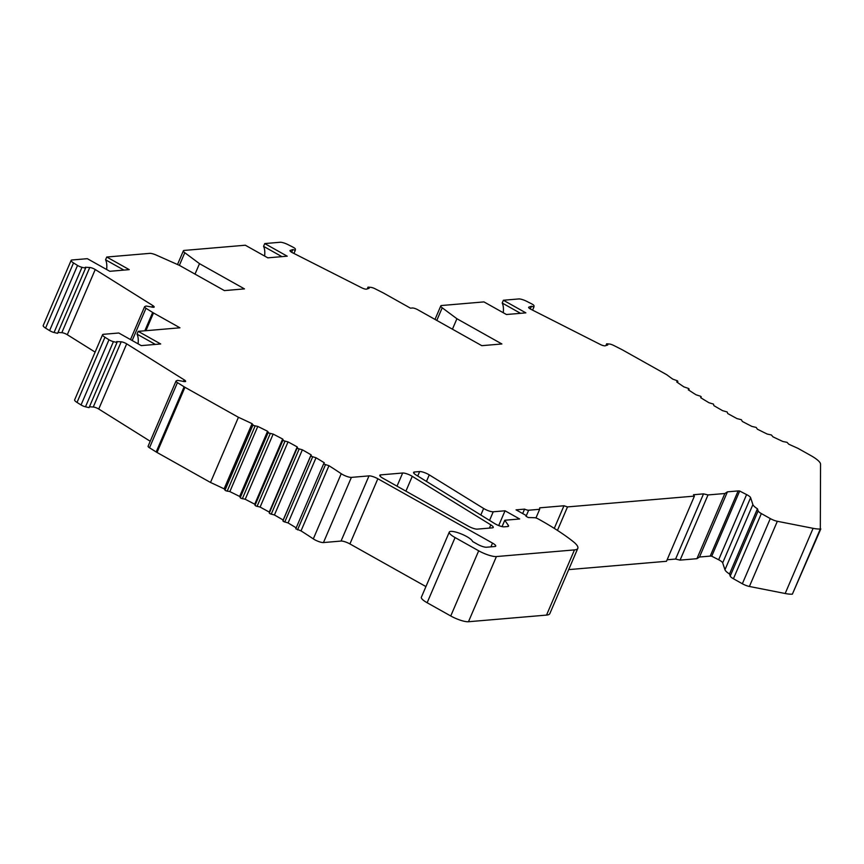 <?xml version="1.0" encoding="UTF-8"?>
<svg xmlns="http://www.w3.org/2000/svg" width="864" height="864" viewBox="0 0 864 864"><rect width="100%" height="100%" fill="white"/><g stroke="black" fill="none" stroke-linecap="round" stroke-linejoin="round"><path stroke-width="1.3" d="M71.14 260.377L43.2 325.555A7.02 1.674 23.2 0 0 45.576 328.104L49.594 330.62A4.212 1.004 23.2 0 0 50.101 330.912A4.212 1.004 23.2 0 0 54.054 332.489L57.629 333.32L85.568 268.132L81.983 267.311A4.212 1.004 -156.8 0 1 78.041 265.734A4.212 1.004 -156.8 0 1 77.533 265.442L73.516 262.926A7.02 1.674 -156.8 0 1 71.14 260.377A7.02 1.674 -156.8 0 1 71.971 259.988L87.329 258.682L109.814 271.296L129.244 269.644L106.758 257.029L149.742 253.368A7.02 1.674 -156.8 0 1 156.373 255.128L179.42 265.367L224.402 290.596L244.469 288.889L199.498 263.66L184.788 252.709A7.02 1.674 -156.8 0 1 183.373 250.819A7.02 1.674 -156.8 0 1 184.205 250.43L245.322 245.225L267.808 257.839L287.226 256.187L264.74 243.572L280.109 242.266A7.02 1.674 -156.8 0 1 288.047 244.652L292.874 247.093A4.212 1.004 -156.8 0 1 293.425 247.396A4.212 1.004 -156.8 0 1 295.38 249.134L295.304 250.268L292.799 249.577L290.239 250.42A4.212 1.004 23.2 0 0 290.012 250.603A4.212 1.004 23.2 0 0 291.935 252.428A4.212 1.004 23.2 0 0 292.486 252.72L361.562 287.734A4.212 1.004 23.2 0 0 366.584 289.127L369.133 288.284L368.01 287.129L370.753 287.345A4.212 1.004 -156.8 0 1 375.084 288.77L383.098 292.831A7.02 1.674 -156.8 0 1 384.016 293.328L410.465 308.167L412.409 307.994A4.212 1.004 -156.8 0 1 417.733 309.722L481.81 345.676L501.887 343.969L456.916 318.74L442.206 307.789A7.02 1.674 -156.8 0 1 440.791 305.899A7.02 1.674 -156.8 0 1 441.623 305.51L483.959 301.903L506.444 314.518L525.874 312.865L503.388 300.251L518.746 298.944A7.02 1.674 -156.8 0 1 526.694 301.331L531.511 303.772A4.212 1.004 -156.8 0 1 532.062 304.063A4.212 1.004 -156.8 0 1 534.017 305.813L533.952 306.947L531.436 306.256L528.887 307.098A4.212 1.004 23.2 0 0 528.649 307.282A4.212 1.004 23.2 0 0 530.572 309.107A4.212 1.004 23.2 0 0 531.133 309.398L600.199 344.412A4.212 1.004 23.2 0 0 605.221 345.794L607.781 344.952L606.658 343.807L609.39 344.023A4.212 1.004 -156.8 0 1 613.721 345.449L621.734 349.51A7.02 1.674 -156.8 0 1 622.652 350.006L666.76 374.738A224.683 53.59 23.2 0 0 672.689 379.091L677.246 380.732L677.884 381.337L676.685 381.92A224.683 53.59 23.2 0 0 683.899 386.878L688.489 388.454L689.126 389.059L688.241 389.761A224.683 53.59 23.2 0 0 696.017 394.772L700.596 396.263L701.244 396.868L700.661 397.678A224.683 53.59 23.2 0 0 708.944 402.721L713.513 404.104L713.869 405.626A224.683 53.59 23.2 0 0 722.617 410.67L727.132 411.955L727.78 413.564A224.683 53.59 23.2 0 0 736.938 418.576L741.388 419.742L742.327 421.448A224.683 53.59 23.2 0 0 751.82 426.384L756.184 427.432L757.404 429.203A224.683 53.59 23.2 0 0 767.189 434.052L771.422 434.981L772.913 436.806A224.683 53.59 23.2 0 0 782.935 441.526L787.028 442.325L788.767 444.204A224.683 53.59 23.2 0 0 797.861 448.286L810.799 455.544A21.06 5.022 -156.8 0 1 820.552 464.152L820.314 528.973A28.08 6.696 -156.8 0 1 813.1 528.325L777.341 521.294A7.02 1.674 -156.8 0 1 770.288 518.584L761.357 513.572A7.02 1.674 -156.8 0 1 758.138 510.905L757.447 508.799A14.04 3.348 -156.8 0 1 752.89 504.587L750.611 497.686A7.02 1.674 23.2 0 0 747.403 495.018A7.02 1.674 23.2 0 0 746.593 494.586L739.67 491.033L711.731 556.211L718.654 559.764A7.02 1.674 -156.8 0 1 719.464 560.196A7.02 1.674 -156.8 0 1 722.682 562.864L724.961 569.765A14.04 3.348 23.2 0 0 729.508 573.988L730.21 576.083A7.02 1.674 23.2 0 0 733.417 578.75L742.349 583.762A7.02 1.674 23.2 0 0 749.401 586.472L785.171 593.503A28.08 6.696 23.2 0 0 792.374 594.151L820.8 528.93M57.985 332.467L61.819 332.672A4.212 1.004 -156.8 0 1 66.787 334.411A4.212 1.004 -156.8 0 1 67.295 334.703L95.116 352.112M102.578 334.703L74.639 399.881A7.02 1.674 23.2 0 0 77.015 402.43L81.043 404.946A4.212 1.004 23.2 0 0 81.54 405.248A4.212 1.004 23.2 0 0 85.493 406.814L89.068 407.646L117.007 342.468L113.432 341.636A4.212 1.004 -156.8 0 1 109.48 340.06A4.212 1.004 -156.8 0 1 108.972 339.768L104.954 337.252A7.02 1.674 -156.8 0 1 102.578 334.703A7.02 1.674 -156.8 0 1 103.41 334.314L118.778 333.007L141.264 345.622L160.682 343.969L138.197 331.355L179.96 327.802L153.511 312.962A7.02 1.674 -156.8 0 1 152.669 312.466L145.994 308.286A4.212 1.004 -156.8 0 1 144.569 306.752A4.212 1.004 -156.8 0 1 144.763 306.59L146.113 306.029L153.338 307.282A4.212 1.004 23.2 0 0 154.181 307.055A4.212 1.004 23.2 0 0 152.755 305.521L95.234 269.525A4.212 1.004 23.2 0 0 94.727 269.222A4.212 1.004 23.2 0 0 89.759 267.494L85.277 267.257L85.568 268.132M89.435 406.793L93.269 407.009A4.212 1.004 -156.8 0 1 98.237 408.737A4.212 1.004 -156.8 0 1 98.744 409.028L150.228 441.256M148.262 446.094A4.212 1.004 23.2 0 0 148.079 446.267A4.212 1.004 23.2 0 0 149.504 447.79L156.179 451.969A7.02 1.674 23.2 0 0 157.021 452.466L210.503 482.468A224.683 53.59 -156.8 0 1 224.122 488.84L225.612 490.676L229.846 491.605A224.683 53.59 -156.8 0 1 239.641 496.444L240.862 498.215L245.214 499.273A224.683 53.59 -156.8 0 1 254.718 504.209L255.658 505.904L260.107 507.082A224.683 53.59 -156.8 0 1 269.255 512.082L269.903 513.702L274.428 514.987A224.683 53.59 -156.8 0 1 283.176 520.02L283.532 521.543L288.09 522.936A224.683 53.59 -156.8 0 1 296.19 527.861M323.73 463.622L295.79 528.79L301.028 530.885A224.683 53.59 -156.8 0 1 313.297 538.888A7.02 1.674 23.2 0 0 314.593 539.676A7.02 1.674 23.2 0 0 323.46 542.56L341.053 541.058A7.02 1.674 -156.8 0 1 349.909 543.931L425.93 586.58M449.291 532.084L421.351 597.262A12.636 3.013 23.2 0 0 421.319 597.802A12.636 3.013 23.2 0 0 427.14 602.737L450.749 615.978A14.04 3.348 23.2 0 0 468.472 621.734L546.534 615.092A28.08 6.696 23.2 0 0 549.871 613.537L577.8 548.359A28.08 6.696 -156.8 0 1 574.474 549.904L496.411 556.556A14.04 3.348 -156.8 0 1 478.688 550.8L455.08 537.559A12.636 3.013 -156.8 0 1 449.291 532.084A12.636 3.013 -156.8 0 1 466.733 536.566A12.636 3.013 -156.8 0 1 472.554 541.501L477.63 544.352A7.02 1.674 23.2 0 0 486.497 547.236L494.91 546.512A7.02 1.674 23.2 0 0 495.742 546.124A7.02 1.674 23.2 0 0 492.523 543.089L377.849 478.753A7.02 1.674 23.2 0 0 368.993 475.88L351.389 477.382A7.02 1.674 -156.8 0 1 342.533 474.498A7.02 1.674 -156.8 0 1 341.237 473.71A224.683 53.59 23.2 0 0 328.957 465.696L324.378 464.216L323.73 463.612L324.313 462.791A224.683 53.59 23.2 0 0 316.03 457.758L311.461 456.365L311.105 454.842A224.683 53.59 23.2 0 0 302.357 449.809L297.842 448.524L297.194 446.904A224.683 53.59 23.2 0 0 288.036 441.904L283.586 440.726L282.647 439.031A224.683 53.59 23.2 0 0 273.154 434.095L268.79 433.037L267.57 431.266A224.683 53.59 23.2 0 0 257.785 426.427L253.552 425.498L252.061 423.662A224.683 53.59 23.2 0 0 238.432 417.29L184.95 387.288A7.02 1.674 -156.8 0 1 184.118 386.791L177.433 382.612A4.212 1.004 -156.8 0 1 176.008 381.089A4.212 1.004 -156.8 0 1 176.202 380.916L177.552 380.354L184.777 381.618A4.212 1.004 23.2 0 0 185.63 381.38A4.212 1.004 23.2 0 0 184.194 379.847L126.673 343.85A4.212 1.004 23.2 0 0 126.176 343.559A4.212 1.004 23.2 0 0 121.198 341.82L116.716 341.582L117.007 342.468M739.66 491.033A7.02 1.674 23.2 0 0 738.148 490.925L727.434 491.843L724.853 493.517L708.016 494.942L703.523 493.873L693.468 494.737L694.418 496.109L666.479 561.287L568.696 569.614M703.523 493.873L675.594 559.051L667.127 559.775M675.594 559.051L680.076 560.12L696.913 558.695L699.494 557.021L710.208 556.103A7.02 1.674 -156.8 0 1 711.731 556.211M503.258 312.736A33.707 13.36 -60.7 0 0 502.2 303.026L503.388 300.251M502.2 303.026L520.538 313.319M694.418 496.109L567.508 506.909L563.965 505.764L539.665 507.838L539.665 509.285L528.66 510.224A4.212 1.004 -156.8 0 1 524.578 509.123L516.056 509.846L526.003 515.419L526.003 516.262L528.25 517.525L534.557 517.709A2.808 0.67 -156.8 0 1 538.034 518.832A112.342 26.795 -156.8 0 1 540.367 520.128A112.342 26.795 -156.8 0 1 573.134 541.544A28.08 6.696 -156.8 0 1 577.8 548.359M490.795 524.848L412.258 476.334A7.02 1.674 23.2 0 0 411.512 475.891A7.02 1.674 23.2 0 0 402.656 473.008L380.646 474.887A7.02 1.674 23.2 0 0 379.814 475.276A7.02 1.674 23.2 0 0 383.022 478.31L468.472 526.252A7.02 1.674 23.2 0 0 477.338 529.124L492.426 527.839A7.02 1.674 23.2 0 0 493.258 527.45A7.02 1.674 23.2 0 0 490.795 524.848L489.402 528.098M505.04 510.786L493.236 511.79A7.02 1.674 -156.8 0 1 484.38 508.907A7.02 1.674 -156.8 0 1 483.624 508.464L429.268 474.876A7.02 1.674 23.2 0 0 428.512 474.444A7.02 1.674 23.2 0 0 419.656 471.56L414.418 472.003A7.02 1.674 23.2 0 0 413.586 472.392A7.02 1.674 23.2 0 0 416.059 474.995L494.586 523.519A7.02 1.674 23.2 0 0 495.342 523.962A7.02 1.674 23.2 0 0 504.198 526.835L507.719 526.532A7.02 1.674 23.2 0 0 508.55 526.144A7.02 1.674 23.2 0 0 508.367 525.42L504.77 520.247L519.664 518.983L505.04 510.786L498.712 525.55M138.078 343.84A33.707 13.36 -60.7 0 0 137.009 334.13L138.197 331.355M137.009 334.13L155.358 344.423M210.503 482.468L238.432 417.29M252.061 423.662L224.122 488.84M229.846 491.605L257.785 426.427M267.57 431.266L239.641 496.444M245.214 499.273L273.154 434.095M282.647 439.031L254.718 504.209M260.107 507.082L288.036 441.904M297.194 446.904L269.255 512.082M274.428 514.987L302.357 449.809M311.105 454.842L283.176 520.02M288.09 522.936L316.03 457.758M301.028 530.885L328.957 465.696M522.677 513.562L524.578 509.123M539.665 509.285L535.961 517.946M563.965 505.764L554.278 528.368M567.508 506.909L557.442 530.399M708.016 494.942L680.076 560.12M724.853 493.517L696.913 558.695M727.434 491.843L699.494 557.021M757.447 508.799L729.508 573.988M606.658 343.807L605.891 345.578M531.436 306.256L530.28 308.934M533.952 306.947L532.58 310.133M106.639 269.514A33.707 13.36 -60.7 0 0 105.57 259.805L106.758 257.029M105.57 259.805L123.908 270.097M199.498 263.66L195.016 274.115M264.622 256.057A33.707 13.36 -60.7 0 0 263.552 246.348L264.74 243.572M263.552 246.348L281.902 256.64M295.304 250.268L293.944 253.454M292.799 249.577L291.643 252.256M368.01 287.129L367.254 288.9M456.916 318.74L452.434 329.195M504.77 520.247L502.049 526.608M442.206 307.789L436.795 320.425M104.954 337.252L77.015 402.43M81.043 404.946L108.972 339.768M113.432 341.636L85.493 406.814M93.269 407.009L121.198 341.82M126.673 343.85L98.744 409.028M183.47 381.542L184.194 379.847M177.433 382.612L149.504 447.79M156.179 451.969L184.118 386.791M184.95 387.288L157.021 452.466M224.996 490.201L252.936 425.023M255.085 426.06L227.156 491.238M240.224 497.707L268.164 432.529M270.259 433.588L242.32 498.776M255.01 505.364L282.949 440.186M284.98 441.266L257.04 506.444M269.255 513.13L297.194 447.952M299.138 449.042L271.21 514.22M282.884 520.949L310.824 455.76M312.671 456.862L284.742 522.04M325.49 464.681L297.551 529.87M341.237 473.71L313.297 538.888M351.389 477.382L323.46 542.56M341.053 541.058L368.993 475.88M377.849 478.753L349.909 543.931M490.914 546.858L492.523 543.089M455.08 537.559L427.14 602.737M450.749 615.978L478.688 550.8M496.411 556.556L468.472 621.734M546.534 615.092L574.474 549.904M528.66 510.224L526.057 516.294M710.208 556.103L738.148 490.925M718.654 559.764L746.593 494.586M750.611 497.686L722.682 562.864M724.961 569.765L752.89 504.587M730.21 576.083L758.138 510.905M761.357 513.572L733.417 578.75M742.349 583.762L770.288 518.584M777.341 521.294L749.401 586.472M785.171 593.503L813.1 528.325M820.314 528.973L792.374 594.151M688.684 390.053L689.105 389.092M677.387 382.417L677.83 381.391M153.511 312.962L145.908 330.696M144.817 330.793L152.669 312.466M145.994 308.286L132.17 340.524M152.032 307.217L152.755 305.521M95.234 269.525L67.295 334.703M61.819 332.672L89.759 267.494M81.983 267.311L54.054 332.489M49.594 330.62L77.533 265.442M73.516 262.926L45.576 328.104M184.788 252.709L179.377 265.345M412.258 476.334L405.907 491.152M397.019 486.162L402.656 473.008M380.646 474.887L380.106 476.14M493.236 511.79L489.542 520.398M480.816 515.009L483.624 508.464M429.268 474.876L426.46 481.421M417.733 476.032L419.656 471.56M414.418 472.003L413.878 473.267M507.892 526.511L508.367 525.42M435.002 319.41L440.791 305.899M148.079 446.267L176.008 381.089M295.79 528.79L323.73 463.612M688.694 390.064L689.126 389.059M677.419 382.439L677.884 381.337M130.496 339.584L144.569 306.752M177.509 264.514L183.373 250.819"/></g></svg>

